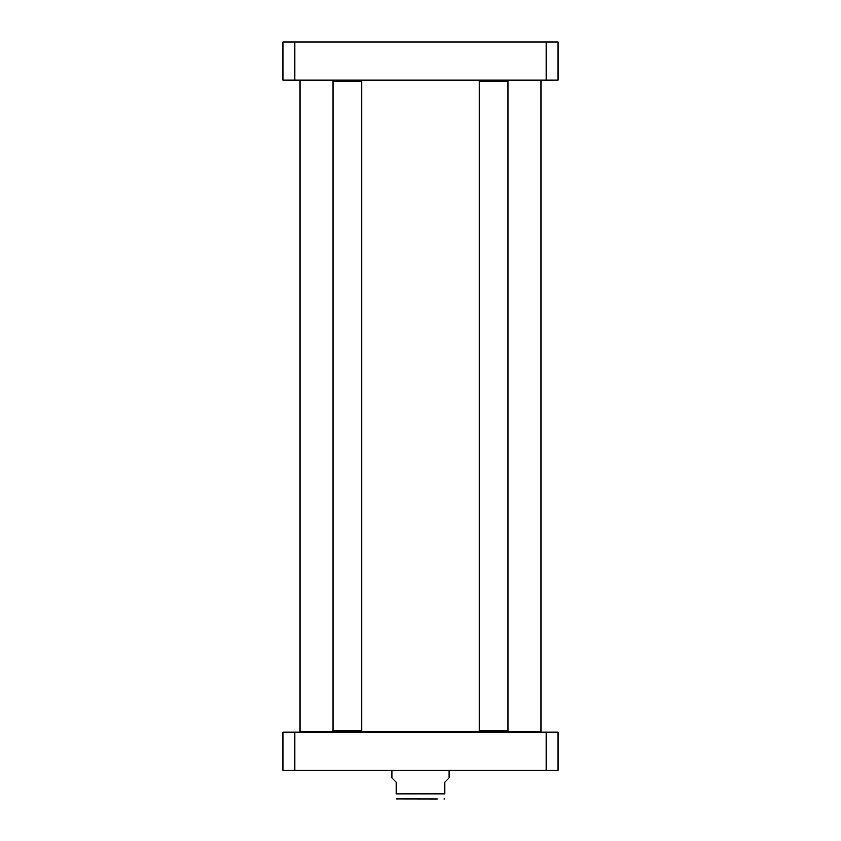 <?xml version="1.0" encoding="UTF-8"?>
<svg xmlns="http://www.w3.org/2000/svg" width="841" height="841" viewBox="0 0 841 841"><rect width="100%" height="100%" fill="white"/><g stroke="black" fill="none" stroke-linecap="round" stroke-linejoin="round"><path stroke-width="1.26" d="M300.658 80.179L300.079 80.757L333.919 80.757L333.057 81.619L361.725 81.619L361.725 730.713L333.057 730.713L333.057 81.619M361.725 81.619L360.863 80.757L486.561 80.757M500.658 80.757L540.921 80.757L540.342 80.179M540.342 732.143L540.921 731.575L360.863 731.575L361.725 730.713M360.863 731.575L300.079 731.575L300.079 80.757M396.132 798.876L437.278 798.95M391.832 770.282L391.832 778.02L396.132 782.319L396.132 793.788C396.132 801.378 396.132 801.378 396.132 793.788C396.132 801.378 396.132 801.378 396.132 793.788L444.868 793.788L444.868 782.319L449.168 778.02L449.168 770.282M444.868 793.788C444.868 801.378 444.868 801.378 444.868 793.788C444.868 801.378 444.868 801.378 444.868 793.788M546.156 770.282L558.119 770.282L558.119 732.143L282.881 732.143L282.881 770.282L546.156 770.282L546.156 732.143M294.844 732.143L294.844 770.282M360.863 80.757L333.919 80.757M479.275 81.619L507.943 81.619L507.943 730.713L479.275 730.713L479.275 81.619L480.137 80.757L507.081 80.757L507.943 81.619M479.275 730.713L480.137 731.575L507.081 731.575L507.943 730.713M294.844 42.05L282.881 42.05L282.881 80.179L558.119 80.179L558.119 42.05L294.844 42.05L294.844 80.179M282.881 77.267L282.881 49.84M546.156 42.05L546.156 80.179M540.921 731.575L540.921 80.757M300.658 732.143L300.079 731.575M444.868 798.876L444.006 798.95M333.919 731.575L333.057 730.713"/></g></svg>
